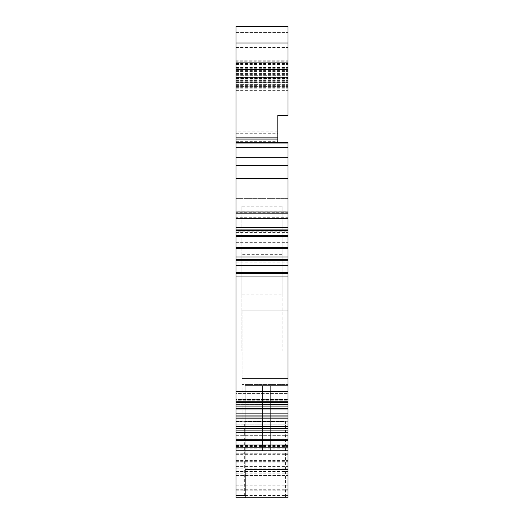 <?xml version="1.0" encoding="UTF-8"?>
<svg xmlns="http://www.w3.org/2000/svg" width="524" height="524" viewBox="0 0 524 524"><rect width="100%" height="100%" fill="white"/><g stroke="black" fill="none" stroke-linecap="round" stroke-linejoin="round"><path stroke-width="0.39" stroke-dasharray="2.62 1.97" d="M235.997 404.449L235.997 399.609L235.997 402.53L235.997 399.609L288.004 399.609L288.004 404.449L288.004 390.956L288.004 404.449L288.004 399.609L235.997 399.609L235.997 391.539L288.004 391.539L288.004 402.53L288.004 401.784L235.997 401.777L235.997 404.449L235.997 400.781L288.004 400.781L235.997 400.781L235.997 399.34L288.004 399.34L235.997 399.34L235.997 393.393L288.004 393.393L235.997 393.393L235.997 390.956L288.004 390.956L235.997 390.956L235.997 401.777L288.004 401.777L288.004 406.1L235.997 406.1L235.997 390.956L288.004 390.956L235.997 390.956L235.997 404.338L288.004 404.338L235.997 404.449L288.004 404.449M235.997 495.507L288.004 495.507L288.004 497.8L288.004 385.631L288.004 497.8L288.004 490.15L288.004 497.8L235.997 497.8L288.004 497.8L235.997 497.8L235.997 408.537L288.004 408.537L288.004 406.1M235.997 428.455L288.004 428.455L288.004 424.126L235.997 424.126L288.004 424.126L288.004 413.312L235.997 413.312L288.004 413.312L235.997 413.312L288.004 413.312L288.004 415.742L235.997 415.742L288.004 415.742L288.004 421.696L235.997 421.696L288.004 421.696L288.004 423.137L235.997 423.137L288.004 423.137L288.004 426.693L235.997 426.693L288.004 426.693L288.004 413.312L288.004 426.798L288.004 408.537L235.997 408.537L288.004 408.537M235.997 432.326L288.004 432.326L288.004 430.885L235.997 430.885L288.004 430.885L288.004 428.455M288.004 495.507L288.004 432.326M235.997 489.737L288.004 489.737M235.997 477.03L288.004 477.03M235.997 475.589L288.004 475.589L235.997 475.589M235.997 473.152L288.004 473.152M235.997 468.829L288.004 468.829M235.997 458.015L288.004 458.015L235.997 458.015M235.997 460.445L288.004 460.445M235.997 466.393L288.004 466.393M235.997 467.84L288.004 467.84M235.997 471.397L288.004 471.397M235.997 471.502L288.004 471.502M235.997 471.22L288.004 471.22M235.997 462.836L288.004 462.836M235.997 461.664L288.004 461.664M235.997 454.681L288.004 454.681M235.997 453.234L288.004 453.234L235.997 453.24M235.997 450.804L288.004 450.804M235.997 446.474L288.004 446.474M235.997 435.66L288.004 435.66L235.997 435.66M235.997 438.097L288.004 438.097M235.997 444.044L288.004 444.044M235.997 445.485L288.004 445.485M235.997 449.042L288.004 449.042M235.997 449.147L288.004 449.147M235.997 448.865L288.004 448.865M235.997 440.481L288.004 440.481M235.997 439.309L288.004 439.309M235.997 430.885L288.004 430.885M235.997 426.798L288.004 426.798M235.997 426.516L288.004 426.516M235.997 418.132L288.004 418.132M235.997 416.96L288.004 416.96M235.997 409.978L288.004 409.978M235.997 408.537L235.997 406.1M235.997 404.201L288.004 404.201M235.997 391.539L235.997 165.381L288.004 165.381L288.004 142.338L288.004 147.539L288.004 142.338L288.004 147.539L288.004 142.338L277.805 142.338L288.004 142.338L277.805 142.338L288.004 142.338L277.805 142.338L288.004 142.338L277.805 142.338L277.805 115.418L288.004 115.418L288.004 26.2M235.997 178.828L288.004 178.828L288.004 165.381L235.997 165.381L235.997 157.737L288.004 157.737L235.997 157.737L235.997 60.751L288.004 60.751M235.997 60.751L235.997 82.281L288.004 82.281M235.997 82.281L235.997 26.2L235.997 95.027L288.004 95.027L235.997 95.027L288.004 95.027L235.997 95.027L235.997 98.08L235.997 95.027L288.004 95.027L235.997 95.027L235.997 98.086L288.004 98.08L288.004 115.418L288.004 79.812L288.004 115.418L288.004 98.086L235.997 98.093L235.997 26.2M235.997 142.967L235.997 147.539L288.004 147.539L235.997 147.539L288.004 147.539L235.997 147.539L235.997 142.443L235.997 147.539L288.004 147.539L235.997 147.539L235.997 95.027L235.997 142.967L288.004 142.967L235.997 142.967M235.997 61.76L235.997 77.185L288.004 77.185L288.004 61.76L288.004 77.185L235.997 77.185L235.997 61.76L288.004 61.76M235.997 78.567L235.997 147.539L235.997 63.823L235.997 142.443L288.004 142.443L235.997 142.443L235.997 147.539L288.004 147.539L235.997 147.539L235.997 143.235L235.997 147.539L288.004 147.539L235.997 147.539L288.004 147.539L235.997 147.539L235.997 142.443L288.004 142.443L235.997 142.443L235.997 78.567L288.004 78.567M235.997 211.951L235.997 213.15L235.997 211.951L288.004 211.951L288.004 213.15L288.004 211.951M235.997 211.12L235.997 218.685L288.004 218.39L288.004 211.12L235.997 211.12L235.997 212.299L288.004 212.299M235.997 212.954L288.004 212.954L288.004 218.39M235.997 218.39L235.997 217.689L288.004 217.689M235.997 217.689L235.997 212.299M288.004 212.954L288.004 211.12M235.997 231.241L235.997 229.905L235.997 231.241L288.004 231.241L288.004 232.42L288.004 229.905L288.004 231.241M235.997 232.42L288.004 232.42M235.997 248.094L235.997 240.824L235.997 248.363L288.004 248.094L288.004 240.824L288.004 248.094M235.997 247.393L288.004 247.393M235.997 242.003L288.004 242.003M235.997 240.824L288.004 240.824M235.997 242.651L288.004 242.651M235.997 260.945L235.997 259.609L235.997 260.945L288.004 260.945L288.004 262.124L288.004 259.609L288.004 260.945M235.997 262.124L288.004 262.124M235.997 198.622L288.004 198.622L288.004 178.435L288.004 198.622L288.004 178.435L288.004 198.622L235.997 198.622L235.997 178.435L288.004 178.435L235.997 178.435L235.997 198.622M235.997 63.823L288.004 63.823M235.997 77.526L288.004 77.526M235.997 68.192L288.004 68.192M235.997 86.892L235.997 142.443L235.997 86.892L288.004 86.892M235.997 421.322L235.997 490.15L235.997 421.322L242.114 421.322L242.114 384.616L242.114 421.322L235.997 421.322M235.997 143.235L235.997 79.812L235.997 143.235L288.004 143.235L235.997 143.235M242.114 378.498L242.114 310.175L242.114 378.498L288.004 378.498L288.004 384.616L242.114 384.616L288.004 384.616L288.004 310.175L288.004 378.498L242.114 378.498M288.004 310.175L242.114 310.175L288.004 310.175M288.004 421.322L288.004 490.15L288.004 421.322M288.004 497.8L245.173 497.8L245.173 385.631L245.173 497.8L288.004 497.8M245.173 469.347L245.173 385.631L288.004 385.631L245.173 385.631L288.004 385.631L288.004 469.347L288.004 385.631L245.173 385.631L245.173 497.8M285.456 497.8L244.669 497.8L285.456 497.8L285.456 421.322L244.669 421.322L244.669 497.8M244.669 421.322L285.456 421.322M288.004 178.828L288.004 391.539M288.004 115.418L277.805 115.418L277.805 142.338L288.004 142.338L277.805 142.338L277.805 115.418L288.004 115.418L277.805 115.418L277.805 142.338L288.004 142.338L277.805 142.338L277.805 115.418L288.004 115.418L277.805 115.418L288.004 115.418L277.805 115.418L288.004 115.418L277.805 115.418L288.004 115.418L277.805 115.418L277.805 142.338L277.805 115.418L288.004 115.418L277.805 115.418L277.805 142.338L288.004 142.338L277.805 142.338L277.805 115.418L277.805 142.338L277.805 115.418L288.004 115.418M235.997 135.985L277.805 135.985L277.805 115.418L277.805 137.347L235.997 137.347L277.805 137.347L277.805 131.118L235.997 131.118M235.997 137.347L277.805 137.347L235.997 137.347M241.099 350.962L282.901 350.962L282.901 206.168L241.099 206.168L241.099 350.962L241.099 294.115L282.901 294.115L282.901 206.168M241.099 294.115L241.099 254.35L282.901 254.35M282.901 294.115L282.901 350.962M241.099 254.35L241.099 206.168M262.511 385.631L270.666 385.631L270.666 450.895L270.666 385.631L262.511 385.631L262.511 445.793L262.511 385.631L270.666 385.631L262.511 385.631L262.511 445.793L270.666 445.793L270.666 450.895L270.666 445.793L262.511 445.793L262.511 450.895L262.511 385.631M262.511 450.895L270.666 450.895L262.511 450.895L262.511 445.793L270.666 445.793L262.511 445.793L262.511 450.895L270.666 450.895L262.511 450.895M235.997 401.784L288.004 401.784L235.997 401.784M235.997 490.15L288.004 490.15L235.997 490.15M235.997 491.918L288.004 491.918M235.997 485.198L288.004 485.198M235.997 484.012L288.004 484.012M235.997 401.803L288.004 401.803M235.997 142.928L288.004 142.928M235.997 69.371L288.004 69.371M235.997 63.607L288.004 63.607M235.997 60.83L288.004 60.83M235.997 61.93L288.004 61.93M235.997 70.052L288.004 70.052M235.997 73.445L288.004 73.445M235.997 81.259L288.004 81.259M235.997 74.637L288.004 74.637M235.997 67.498L288.004 67.498M235.997 47.481L288.004 47.481M235.997 26.449L288.004 26.449M235.997 32.442L288.004 32.442L235.997 32.442M235.997 80.12L288.004 80.12L235.997 80.12M235.997 82.203L288.004 82.203L235.997 82.203M235.997 84.403L288.004 84.403L235.997 84.403M235.997 86.362L288.004 86.362L235.997 86.362M235.997 147.539L288.004 147.539M235.997 98.086L288.004 98.086L235.997 98.086M235.997 142.443L288.004 142.443L235.997 142.443M235.997 73.406L288.004 73.406M235.997 63.266L288.004 63.266M235.997 61.806L288.004 61.806M235.997 64.563L288.004 64.563M235.997 70.399L288.004 70.399M235.997 212.999L288.004 212.999M235.997 79.812L288.004 79.805M235.997 75.351L288.004 75.351L235.997 75.345M235.997 63.908L288.004 63.908M235.997 67.367L288.004 67.367M235.997 77.611L288.004 77.611M235.997 80.624L288.004 80.624M235.997 85.635L288.004 85.635M235.997 143.045L288.004 143.045M235.997 71.533L288.004 71.533M235.997 68.277L288.004 68.277M235.997 85.582L288.004 85.582M235.997 80.578L288.004 80.578M235.997 78.652L288.004 78.652M235.997 82.458L288.004 82.458M235.997 90.338L288.004 90.338M235.997 87.331L288.004 87.331M235.997 86.945L288.004 86.945M235.997 88.183L288.004 88.183M235.997 141.67L277.805 141.67M235.997 133.705L277.805 133.705M235.997 133.908L277.805 133.908M235.997 402.53L288.004 402.53"/><path stroke-width="0.79" d="M235.997 26.2L288.004 26.2L235.997 26.2L235.997 265.589L288.004 265.589L288.004 404.148L235.997 404.148L235.997 402.53L288.004 402.53M235.997 265.589L235.997 272.323L288.004 272.323M235.997 272.316L235.997 276.076L288.004 276.076M235.997 402.53L235.997 276.076M235.997 404.155L288.004 404.449L288.004 445.04L235.997 445.04L235.997 440.481L288.004 440.481M235.997 404.449L235.997 406.1L288.004 406.1M235.997 406.1L235.997 408.537L288.004 408.537M235.997 408.537L235.997 409.978L288.004 409.978M235.997 409.978L235.997 416.96L288.004 416.96M235.997 416.96L235.997 418.132L288.004 418.132M235.997 418.132L235.997 426.516L288.004 426.516M235.997 426.516L288.004 426.798M235.997 426.798L235.997 428.455L288.004 428.455M235.997 428.455L235.997 430.885L288.004 430.885M235.997 430.885L235.997 432.326L288.004 432.326M235.997 432.326L235.997 439.309L288.004 439.309M235.997 439.309L235.997 440.481M235.997 447.208L288.004 447.208L288.004 497.8L235.997 497.8L235.997 445.04M288.004 447.208L288.004 445.04M288.004 26.2L288.004 115.418L277.805 115.418L277.805 135.985M235.997 77.185L288.004 77.185M235.997 142.443L288.004 142.443L288.004 265.589M235.997 157.737L288.004 157.737M235.997 165.381L288.004 165.381L235.997 165.381M235.997 218.685L288.004 218.685M235.997 227.324L288.004 227.324M235.997 229.905L288.004 229.905M235.997 230.606L288.004 230.606M235.997 248.363L288.004 248.363L235.997 248.363M235.997 257.029L288.004 257.029M235.997 259.609L288.004 259.609M235.997 260.31L288.004 260.31M235.997 495.409L245.173 495.409L245.173 497.8M245.173 495.409L245.173 469.347L288.004 469.347M235.997 139.07L277.805 139.07L277.805 142.338L288.004 142.443M277.805 131.118L277.805 139.07M235.997 273.364L288.004 273.364M235.997 391.539L288.004 391.539M235.997 401.803L288.004 401.803M235.997 450.817L288.004 450.817M235.997 26.534L288.004 26.534M235.997 43.034L288.004 43.034M235.997 62.906L288.004 62.906M235.997 69.535L288.004 69.535M235.997 178.828L288.004 178.828M235.997 211.984L288.004 211.984M235.997 235.433L288.004 235.433M235.997 236.586L288.004 236.586M235.997 247.695L288.004 247.695M235.997 213.15L288.004 213.15"/></g></svg>
